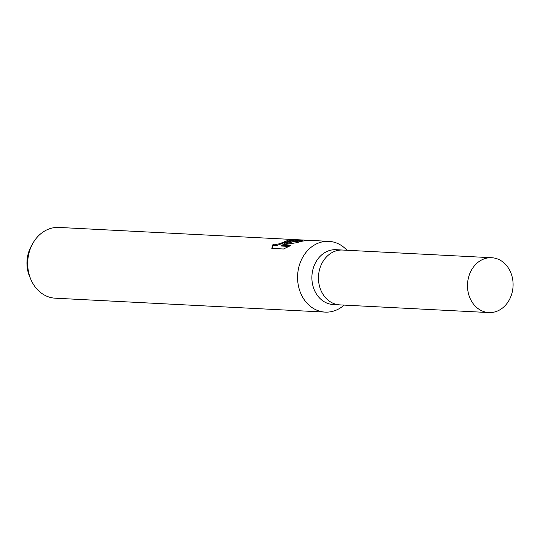 <?xml version="1.0" encoding="UTF-8"?>
<svg xmlns="http://www.w3.org/2000/svg" width="540" height="540" viewBox="0 0 540 540"><rect width="100%" height="100%" fill="white"/><g stroke="black" fill="none" stroke-linecap="round" stroke-linejoin="round"><path stroke-width="0.81" d="M342.887 250.054A27.459 22.788 93 0 0 342.671 250.04L336.096 249.703A27.459 22.788 93 0 0 329.15 250.634A27.459 22.788 93 0 0 311.978 280.159A27.459 22.788 93 0 0 333.268 304.547L339.849 304.884A27.459 22.788 93 0 0 340.058 304.891M339.849 304.884A27.452 22.788 93 0 1 318.553 280.496A27.452 22.788 93 0 1 335.725 250.972A27.452 22.788 93 0 1 342.671 250.047A27.459 22.788 93 0 0 335.725 250.972A27.459 22.788 93 0 0 318.553 280.496A27.459 22.788 93 0 0 339.849 304.884L488.882 312.566A27.459 22.788 93 0 0 495.828 311.634A27.459 22.788 93 0 0 513 282.11A27.459 22.788 93 0 0 491.704 257.728A27.459 22.788 93 0 0 484.758 258.653A27.459 22.788 93 0 0 467.586 288.178A27.459 22.788 93 0 0 488.882 312.566M346.964 250.263A35.424 29.403 93 0 0 328.82 241.346A35.424 29.403 93 0 0 319.849 242.548A35.424 29.403 93 0 0 297.695 280.645A35.424 29.403 93 0 0 325.168 312.107A35.424 29.403 93 0 0 334.132 310.912A35.424 29.403 93 0 0 344.142 305.1M328.82 241.346L307.598 240.253L300.321 241.542L297.392 242.582L281.063 245.133L290.534 245.626L283.48 248.994L271.802 248.393L273.038 244.215L274.482 244.809L279.686 243.695L289.4 239.753L287.948 239.49A35.424 29.403 -87 0 1 291.438 239.423A35.424 29.403 -87 0 1 292.761 239.524L295.09 239.618L284.472 243.392L291.654 241.09L303.561 240.044L306.261 240.273M291.438 239.423L58.928 227.435A35.424 29.403 93 0 0 49.964 228.636A35.424 29.403 93 0 0 32.812 243.412A35.424 29.403 93 0 0 30.942 279.619A35.424 29.403 93 0 0 55.283 298.195L325.168 312.107M32.812 243.412L31.286 246.125A29.97 24.881 93 0 0 29.707 276.757L30.942 279.619M289.4 239.753L289.42 240.806L276.966 245.437L274.671 245.707L273.341 245.255L273.038 244.215M273.226 245.099L271.937 248.4M292.255 240.347L291.391 240.307A34.54 28.667 93 0 0 289.514 240.28M292.889 240.165L292.761 239.524M302.589 240.894L293.47 241.603L284.654 244.262L284.472 243.392M288.88 246.422L281.252 246.031L281.063 245.133M303.561 240.044L295.016 239.605M342.671 250.047L491.704 257.728"/></g></svg>
